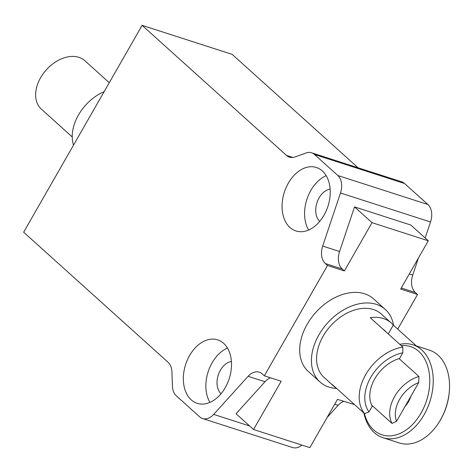 <?xml version="1.0" encoding="UTF-8"?>
<svg xmlns="http://www.w3.org/2000/svg" width="473" height="473" viewBox="0 0 473 473"><rect width="100%" height="100%" fill="white"/><g stroke="black" fill="none" stroke-linecap="round" stroke-linejoin="round"><path stroke-width="0.71" d="M411.002 396.078A22.775 15.644 107.9 0 1 405.042 406.478M401.252 345.639A46.366 31.845 107.9 0 1 427.829 366.581A46.366 31.845 107.9 0 1 421.082 413.041A46.366 31.845 107.9 0 1 389.143 435.917A46.366 31.845 107.9 0 1 364.381 413.461M383.018 437.714L399.336 442.97A48.802 33.518 -72.1 0 0 439.553 421.437L439.979 420.739A46.366 31.845 -72.1 0 0 449.285 391.845L449.35 391.029A48.802 33.518 -72.1 0 0 429.271 350.067L412.953 344.811A48.802 33.518 107.9 0 1 424.074 414.756A48.802 33.518 107.9 0 1 383.018 437.714A48.802 33.518 107.9 0 1 363.879 413.006M399.827 344.362A48.802 33.518 107.9 0 1 412.953 344.811M439.553 421.437A48.802 33.518 -72.1 0 0 449.35 391.029M371.66 405.101L392.028 423.447A32.33 22.462 -48 0 1 418.924 376.484L399.082 358.611M392.028 423.447L396.575 421.272L418.735 382.574L418.924 376.484M396.575 421.272A28.268 19.635 -48 0 1 418.735 382.574M372.239 406.224A32.738 22.739 -48 0 1 399.59 358.463L402.836 352.799A38.638 26.837 132 0 0 370.72 377.448A38.638 26.837 132 0 0 368.993 411.888L372.239 406.224M382.787 329.013A32.738 22.739 -48 0 1 384.579 330.408A32.738 22.739 -48 0 1 386.157 332.046M393.501 325.312A48.802 33.902 132 0 0 385.329 309.466L373.593 298.895A48.802 33.902 132 0 0 315.739 312.47A48.802 33.902 132 0 0 308.272 371.417L320.008 381.989A48.802 33.902 132 0 0 336.622 388.463M418.457 257.98L412.728 275.079A16.265 11.175 -72.1 0 0 415.383 292.556L417.541 294.502L400.661 289.062L428.302 240.798L372.026 222.665L344.385 270.928L327.505 265.489L264.324 375.81L281.204 381.25L253.563 429.514L309.839 447.647L337.48 399.378L354.502 404.569M417.541 294.502L397.716 329.113M385.329 309.466A48.802 33.902 132 0 0 327.482 323.041A48.802 33.902 132 0 0 320.008 381.989M388.25 333.932L393.294 325.128A42.7 29.663 132 0 0 391.248 323.006L381.25 313.995A42.7 29.663 132 0 0 330.627 325.873A42.7 29.663 132 0 0 324.094 377.46L334.092 386.465A42.7 29.663 132 0 0 336.415 388.274M334.092 386.465A42.7 29.663 132 0 1 332.046 384.342L364.653 413.709L368.993 411.888M402.836 352.799L402.825 347.064L370.217 317.69A42.7 29.663 132 0 1 391.248 323.006M364.653 413.709A42.7 29.663 -48 0 1 365.735 374.586A42.7 29.663 -48 0 1 402.825 347.064M393.294 325.128L416.37 345.911M109.263 82.71L84.898 60.763A32.536 22.603 132 0 0 78.914 57.357A32.536 22.603 132 0 0 43.244 73.622A32.536 22.603 132 0 0 41.346 109.115L72.227 136.928M220.997 393.784A17.897 12.292 107.9 0 1 220.371 370.235A17.897 12.292 107.9 0 1 231.398 361.502M227.436 348.039A33.346 22.905 -72.1 0 0 212.111 362.791A33.346 22.905 -72.1 0 0 209.923 402.405M319.718 221.411A17.897 12.292 107.9 0 1 316.957 202.704A17.897 12.292 107.9 0 1 330.119 189.129M326.157 175.666A33.346 22.905 -72.1 0 0 308.638 230.032M104.155 91.632A40.672 28.25 132 0 0 73.522 145.116M189.602 355.542A33.346 22.905 -72.1 0 0 197.2 403.339A33.346 22.905 -72.1 0 0 229.228 378.619A33.346 22.905 -72.1 0 0 217.651 339.856A33.346 22.905 -72.1 0 0 189.602 355.542M323.97 215.28A33.346 22.905 -72.1 0 0 316.372 167.483A33.346 22.905 -72.1 0 0 284.344 192.198A33.346 22.905 -72.1 0 0 295.921 230.966A33.346 22.905 -72.1 0 0 323.97 215.28M264.324 375.81L262.166 373.865A16.265 11.175 -72.1 0 0 259.257 372.168A16.265 11.175 -72.1 0 0 248.112 376.301L213.678 414.395A16.265 11.175 107.9 0 1 202.533 418.522A16.265 11.175 107.9 0 1 199.624 416.825L176.287 395.806A16.265 11.175 107.9 0 1 172.45 386.228L171.918 371.867A16.265 11.175 -72.1 0 0 168.086 362.288L23.65 232.202L142.113 25.353L286.549 155.446A16.265 11.175 -72.1 0 0 289.458 157.137A16.265 11.175 -72.1 0 0 295.01 156.941L306.031 152.986A16.265 11.175 107.9 0 1 311.583 152.791A16.265 11.175 107.9 0 1 314.492 154.482L337.828 175.507A16.265 11.175 107.9 0 1 340.483 192.984L322.692 246.066A16.265 11.175 -72.1 0 0 325.341 263.544L327.505 265.489M425.162 237.972L430.519 221.991A16.265 11.175 107.9 0 0 427.87 204.513L404.527 183.489A16.265 11.175 -72.1 0 0 401.618 181.798L311.583 152.791M322.692 246.066L339.573 251.506A16.265 11.175 -72.1 0 0 342.227 268.983L344.385 270.928M428.302 240.798L410.795 225.03L354.519 206.902L372.026 222.665M339.573 251.506L354.519 206.902M270.55 377.815A16.265 11.175 -72.1 0 0 264.992 381.735L236.057 413.751L253.563 429.514M358.049 167.761L232.148 54.365L142.113 25.353M343.705 401.388A16.265 11.175 -72.1 0 0 338.148 405.308L327.056 417.576M301.945 445.105A16.265 11.175 107.9 0 1 292.568 447.529L202.533 418.522M286.549 155.446L292.805 157.462M404.527 183.489L314.492 154.482M325.341 263.544L342.227 268.983M415.383 292.556L401.264 288.004M264.992 381.735L248.112 376.301M427.87 204.513L337.828 175.507M430.519 221.991L340.483 192.984M409.299 273.973L412.728 275.079M338.148 405.308L334.718 404.202M249.643 425.978L213.678 414.395"/></g></svg>
